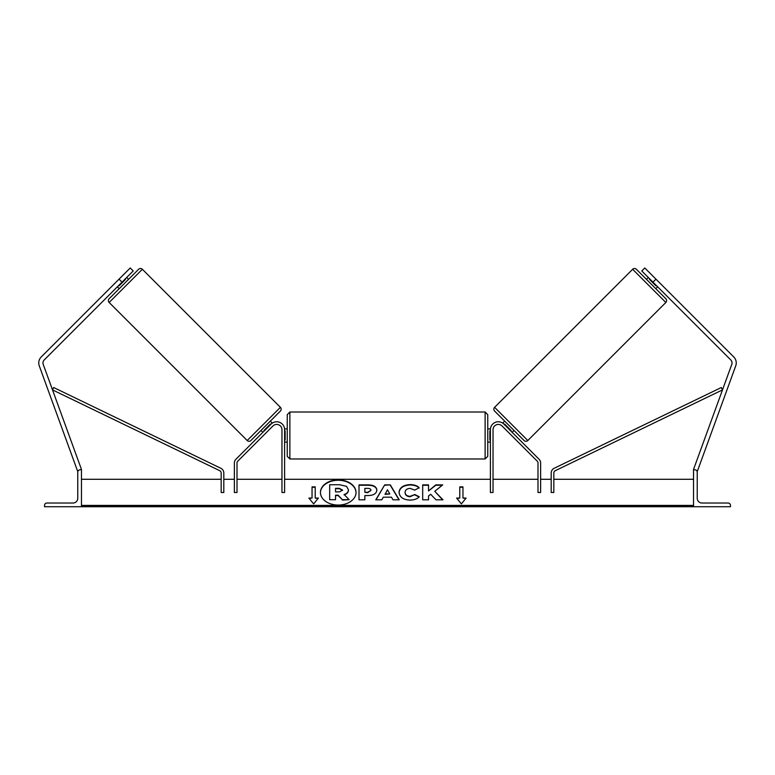 <?xml version="1.0" encoding="UTF-8"?>
<svg xmlns="http://www.w3.org/2000/svg" width="775" height="775" viewBox="0 0 775 775"><rect width="100%" height="100%" fill="white"/><g stroke="black" fill="none" stroke-linecap="round" stroke-linejoin="round"><path stroke-width="1.16" d="M281.964 429.689A5.28 5.28 0 0 0 272.965 425.959L237.78 461.144A2.635 2.635 0 0 0 237.005 463.004L237.005 492.483L234.37 492.483L234.37 463.004A5.28 5.28 0 0 1 235.91 459.275L271.095 424.09A7.915 7.915 0 0 1 284.609 429.689L284.609 492.483L281.964 492.483L281.964 429.689M119.04 279.155L130.229 267.966L133.213 270.95L122.024 282.139L119.04 279.155L41.22 356.975A8.438 8.438 0 0 0 39.263 365.829L77.49 470.871L78.411 470.541M122.024 282.139L44.204 359.958A4.224 4.224 0 0 0 43.226 364.386L81.462 469.427L80.464 469.795M44.524 506.724L81.462 506.724L81.462 469.795L80.145 469.795A2.373 2.373 0 0 0 77.762 472.169L77.762 498.286A4.747 4.747 0 0 1 73.015 503.033L46.897 503.033A2.373 2.373 0 0 0 44.524 505.407L44.524 506.724M287.244 435.492L287.244 414.654L289.879 412.009L289.879 458.974L287.244 456.339L287.244 435.492M487.756 414.654L487.756 456.339L485.121 458.974L485.121 412.009L487.756 414.654M284.609 430.919L285.132 430.919L285.132 440.074L284.609 440.074M490.391 430.919L489.868 430.919L489.868 440.074L490.391 440.074M142.358 269.274L109.149 302.473A2.635 2.635 0 0 1 109.149 298.743L138.628 269.274A2.635 2.635 0 0 1 142.358 269.274L280.405 407.321A2.635 2.635 0 0 1 280.405 411.05L250.926 440.529A2.635 2.635 0 0 1 247.196 440.529L280.405 407.321M109.149 302.473L247.196 440.529M117.354 286.808L119.224 288.668M126.683 277.479L128.553 279.349M118.788 285.384L119.156 285.752L125.628 279.281L125.259 278.903M250.926 440.529L261.001 430.454L262.87 432.324M264.294 430.89L263.926 430.522L270.397 424.041L270.766 424.419M280.405 411.05L270.33 421.125L272.306 423.102M655.96 279.155L644.771 267.966L641.787 270.95L652.976 282.139L655.96 279.155L733.78 356.975A8.438 8.438 0 0 1 735.737 365.829L697.51 470.871L696.589 470.541M652.976 282.139L730.796 359.958A4.224 4.224 0 0 1 731.774 364.386L693.538 469.427L694.536 469.795M494.595 407.321L632.642 269.274A2.635 2.635 0 0 1 636.372 269.274L665.851 298.743A2.635 2.635 0 0 1 665.851 302.473L527.804 440.529L494.595 407.321A2.635 2.635 0 0 0 494.595 411.05L524.074 440.529L513.999 430.454L512.13 432.324M502.694 423.102L504.67 421.125L494.595 411.05M524.074 440.529A2.635 2.635 0 0 0 527.804 440.529M657.646 286.808L655.776 288.668M648.317 277.479L646.447 279.349M510.706 430.89L511.074 430.522L504.603 424.041L504.234 424.419M656.212 285.384L655.844 285.752L649.373 279.281L649.741 278.903M730.476 506.724L693.538 506.724L693.538 469.795L694.855 469.795A2.373 2.373 0 0 1 697.238 472.169L697.238 498.286A4.747 4.747 0 0 0 701.985 503.033L728.103 503.033A2.373 2.373 0 0 1 730.476 505.407L730.476 506.724M493.036 429.689A5.28 5.28 0 0 1 502.035 425.959L537.22 461.144A2.635 2.635 0 0 1 537.995 463.004L537.995 492.483L540.63 492.483L540.63 463.004A5.28 5.28 0 0 0 539.09 459.275L503.905 424.09A7.915 7.915 0 0 0 490.391 429.689L490.391 492.483L493.036 492.483L493.036 429.689M221.175 473.031L221.175 492.483L223.81 492.483L223.81 473.031A5.28 5.28 0 0 0 220.836 468.274L53.659 387.519L52.506 389.893L219.683 470.657A2.635 2.635 0 0 1 221.175 473.031M553.825 473.031L553.825 492.483L551.19 492.483L551.19 473.031A5.28 5.28 0 0 1 554.164 468.274L721.341 387.519L722.494 389.893L555.317 470.657A2.635 2.635 0 0 0 553.825 473.031M338.229 479.89A17.796 12.584 0 0 0 320.433 492.474A17.796 12.584 0 0 0 338.229 505.058A17.796 12.584 0 0 0 356.025 492.474A17.796 12.584 0 0 0 338.229 479.89M356.025 492.658A17.796 12.584 0 0 0 338.229 480.267A17.796 12.584 0 0 0 320.433 492.658M318.38 498.073L315.212 498.073L315.212 486.874L312.044 486.874L312.044 498.073L308.876 498.073L313.633 503.886L318.38 498.073M409.936 500.117C403.291 499.768 399.668 497.201 399.048 492.396L399.048 492.358C399.561 487.591 403.271 485.005 410.178 484.598C414.383 484.714 417.367 485.751 419.13 487.707L414.732 490.12L410.12 488.366C406.962 488.599 405.286 489.907 405.083 492.309L405.083 492.358C405.286 494.799 406.962 496.136 410.12 496.339L414.877 494.528L419.285 496.746C417.512 498.838 414.392 499.962 409.936 500.117M383.296 497.172L381.804 499.817L375.768 499.817L384.7 484.879L390.3 484.879L399.232 499.817L393.002 499.817L391.472 497.172L383.296 497.172M693.538 505.407L81.462 505.407M693.538 479.289L553.825 479.289M551.19 479.289L540.63 479.289M537.995 479.289L493.036 479.289M490.391 479.289L284.609 479.289M281.964 479.289L237.005 479.289M234.37 479.289L223.81 479.289M221.175 479.289L81.462 479.289M376.834 490.178C376.427 493.733 373.405 495.525 367.757 495.554L364.86 495.554L364.86 499.817L359.009 499.817L359.009 484.888L368.057 484.888C373.657 484.985 376.573 486.739 376.834 490.139L376.834 490.178M442.738 484.888L435.802 484.888L428.536 490.943L428.536 484.888L422.685 484.888L422.685 499.817L428.536 499.817L428.536 495.961L430.677 494.276L435.976 499.817L443.009 499.817L434.746 491.311L442.738 484.888M459.788 498.073L459.788 486.874L462.956 486.874L462.956 498.073L466.124 498.073L461.367 503.886L456.62 498.073L459.788 498.073L456.93 498.441M81.462 506.724L693.538 506.724M348.44 489.839L348.44 489.887C348.304 492.164 346.851 493.694 344.09 494.479L349.137 499.691L342.366 499.691L338.103 495.167L335.536 495.167L335.536 499.691L329.675 499.691L329.675 484.733L339.673 484.733L346.57 486.361L348.44 489.839M344.09 494.847C346.851 494.072 348.304 492.532 348.44 490.255L348.44 489.887M335.536 499.691L329.675 499.691M342.366 499.691L338.103 495.535L335.536 495.535M342.366 500.069L349.137 499.691M385.088 493.966L389.796 493.966L387.452 489.752L385.088 494.343L389.796 493.966M375.991 499.817L384.7 484.879M384.7 485.257L390.3 484.879M390.3 485.257L399.009 499.817M370.983 490.333C370.915 489.035 369.791 488.386 367.602 488.366L364.86 488.366L364.86 492.309L367.641 492.309L370.983 490.333M370.983 490.372L367.641 492.687L364.86 492.309M364.86 495.923L364.86 499.817M359.009 499.817L359.009 485.266L368.057 485.266C373.657 485.363 376.573 487.107 376.834 490.507M399.048 492.726C399.561 487.969 403.271 485.382 410.178 484.966C414.383 485.092 417.367 486.128 419.13 488.076M414.877 494.528L410.12 496.717C406.962 496.504 405.286 495.177 405.083 492.726L405.083 492.358M414.877 494.905L419.023 496.988M442.641 499.817L434.746 491.311M428.536 499.817L428.536 496.329M428.536 485.266L422.685 485.266L422.685 499.817M442.273 485.266L435.802 485.266L428.536 490.943M459.788 487.252L462.956 487.252M465.814 498.441L462.956 498.073M312.044 498.073L309.186 498.441M315.212 487.252L312.044 487.252M318.07 498.441L315.212 498.073M342.55 490.1L339.373 488.327L335.536 488.327L335.536 491.912L339.402 491.912L342.55 490.1M342.55 490.468L339.373 488.696L335.536 488.696L335.536 491.912M632.642 269.274L665.851 302.473M693.538 506.337L81.462 506.337M485.121 412.009L289.879 412.009M287.244 428.895L284.57 428.895M490.43 428.895L487.756 428.895M490.391 442.089L487.756 442.089M287.244 442.089L284.609 442.089M485.121 458.974L289.879 458.974"/></g></svg>

